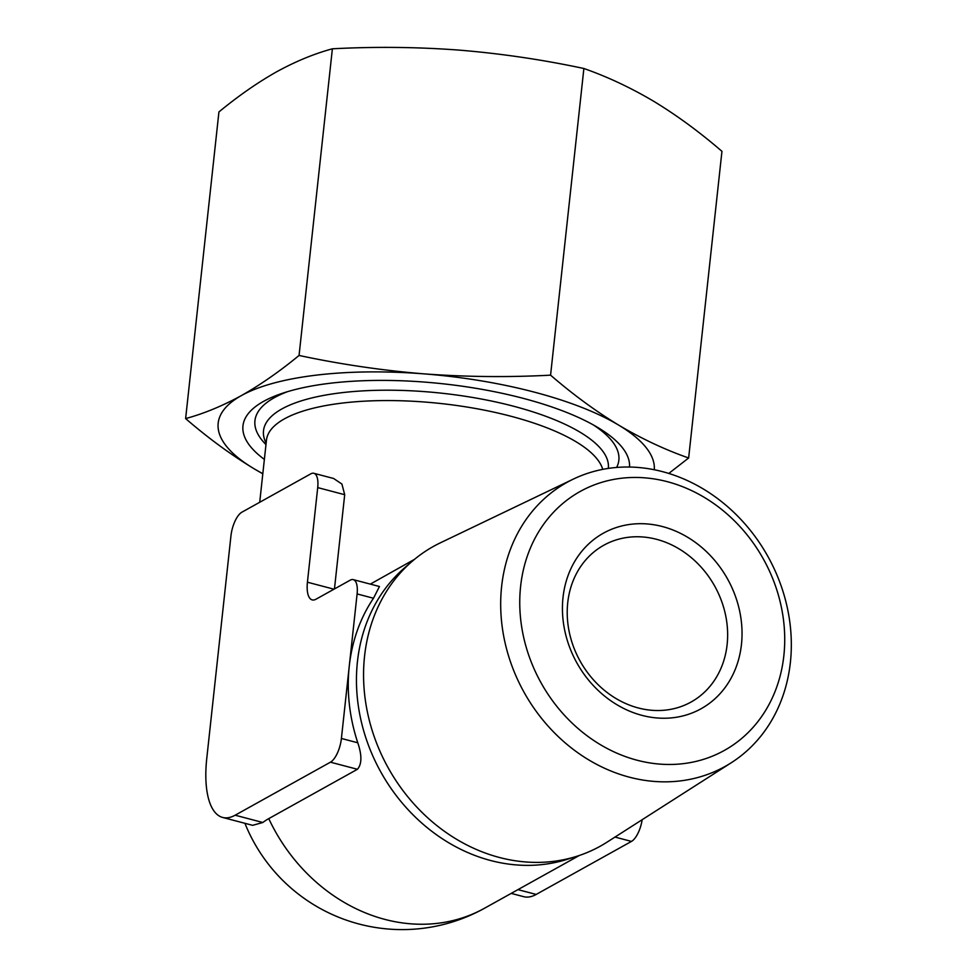 <?xml version="1.0" encoding="UTF-8"?>
<svg xmlns="http://www.w3.org/2000/svg" width="976" height="976" viewBox="0 0 976 976"><rect width="100%" height="100%" fill="white"/><g stroke="black" fill="none" stroke-linecap="round" stroke-linejoin="round"><path stroke-width="1.46" d="M334.463 588.931L344.699 494.698L341.917 484.059L333.633 478.496L313.845 473.287A19.935 7.881 -75.3 0 1 317.712 487.597L307.428 582.208A24.644 9.748 -75.3 0 0 312.198 599.898A24.644 9.748 -75.3 0 0 315.956 599.227L350.201 580.171A19.935 7.881 -75.3 0 1 353.251 579.622A19.935 7.881 -75.3 0 1 357.106 593.933L373.491 598.251L379.444 586.515L353.251 579.622M414.544 559.309L370.331 584.112M313.845 473.287A19.935 7.881 -75.3 0 0 310.807 473.836L241.914 512.18A19.935 7.881 -75.3 0 0 230.946 535.885L206.753 758.535A82.082 32.464 -75.3 0 0 222.638 817.449A82.082 32.464 -75.3 0 0 235.143 815.204L330.437 762.183A19.935 7.881 -75.3 0 0 341.405 738.466L357.106 593.933M511.204 893.394L523.673 896.676A82.082 32.464 -75.3 0 0 536.19 894.431L631.472 841.41A19.935 7.881 -75.3 0 0 642.171 819.706M727.12 644.611A89.719 77.031 60.9 0 0 689.703 556.32A89.719 77.031 60.9 0 0 603.802 545.242A89.719 77.031 60.9 0 0 580.122 661.106A89.719 77.031 60.9 0 0 691.057 702.037A89.719 77.031 60.9 0 0 727.12 644.611M583.88 68.503L550.574 375.162C508.057 377.407 465.82 376.968 423.889 373.857C381.982 370.404 340.38 364.268 299.059 355.459L332.377 48.8C374.894 46.555 417.118 46.982 459.062 50.105C500.956 53.558 542.571 59.682 583.88 68.503C607.499 76.775 630.813 87.73 653.847 101.37C676.844 115.339 699.536 131.992 721.947 151.329L688.641 457.988L668.78 473.445M688.641 457.988C665.022 449.716 641.708 438.761 618.674 425.121C595.677 411.152 572.985 394.499 550.574 375.162M299.059 355.459C279.551 371.514 260.336 384.886 241.414 395.573A219.307 71.529 6.2 0 1 423.889 373.857A219.307 71.529 6.2 0 1 618.674 425.121A219.307 71.529 6.2 0 1 654.298 469.749M332.377 48.8C314.065 53.79 295.46 61.464 276.586 71.821C257.615 82.533 238.4 95.904 218.929 111.935L185.623 418.594C208.022 437.931 230.726 454.584 253.723 468.553L262.8 473.824M262.825 473.665A219.307 71.529 6.2 0 1 253.723 468.553A219.307 71.529 6.2 0 1 241.414 395.573C222.479 405.943 203.886 413.617 185.623 418.594M235.143 815.204L262.837 822.5A139.068 45.36 6.2 0 1 268.754 818.632L357.423 769.283C361.901 764.159 362.023 755.326 357.789 742.785A169.47 145.497 -119.1 0 1 349.249 666.205A169.47 145.497 -119.1 0 1 373.491 598.251M262.837 822.5L252.613 825.33L222.638 817.449M264.374 459.403A194.383 63.403 6.2 0 1 282.515 393.255A194.383 63.403 6.2 0 1 597.8 427.5A194.383 63.403 6.2 0 1 629.52 467.04M265.972 444.678L263.886 442.384A183.024 59.695 6.2 0 1 287.566 391.657M593.225 424.865A183.024 59.695 6.2 0 1 616.637 467.455M741.455 644.453A100.455 86.242 60.9 0 0 616.515 527.467A100.455 86.242 60.9 0 0 598.752 690.984A100.455 86.242 60.9 0 0 741.455 644.453M783.862 655.604A148.193 127.234 60.9 0 0 599.532 483.035A148.193 127.234 60.9 0 0 573.327 724.253A148.193 127.234 60.9 0 0 783.862 655.604M790.377 662.436A162.541 139.556 60.9 0 0 725.802 505.117A162.541 139.556 60.9 0 0 573.449 479.045A162.541 139.556 60.9 0 0 524.063 692.301A162.541 139.556 60.9 0 0 731.317 762.72A162.541 139.556 60.9 0 0 790.377 662.436M573.449 479.045L440.347 542.839A171.544 147.291 60.9 0 0 412.372 561.139A171.544 147.291 60.9 0 0 388.228 767.892A171.544 147.291 60.9 0 0 576.657 856.342A171.544 147.291 60.9 0 0 606.95 842.215L731.317 762.72M412.372 561.139L404.686 567.751A169.47 145.497 60.9 0 0 380.823 772.016A169.47 145.497 60.9 0 0 566.983 859.392L576.657 856.342M307.428 582.208L333.975 589.199M259.714 502.262L266.46 440.176A169.47 55.266 6.2 0 1 429.745 402.441A169.47 55.266 6.2 0 1 602.729 469.371M317.712 487.597L344.699 494.698M268.754 818.632A169.47 145.497 60.9 0 0 484.572 908.217A169.47 169.47 0 0 1 244.915 823.305M615.002 837.079L631.472 841.41M517.951 889.636L536.19 894.431M330.437 762.183L357.423 769.283M341.405 738.466L357.789 742.785M266.143 443.128A173.435 56.571 6.2 0 1 423.852 391.583A173.435 56.571 6.2 0 1 608.316 468.407M579.354 855.464L484.572 908.217"/></g></svg>
